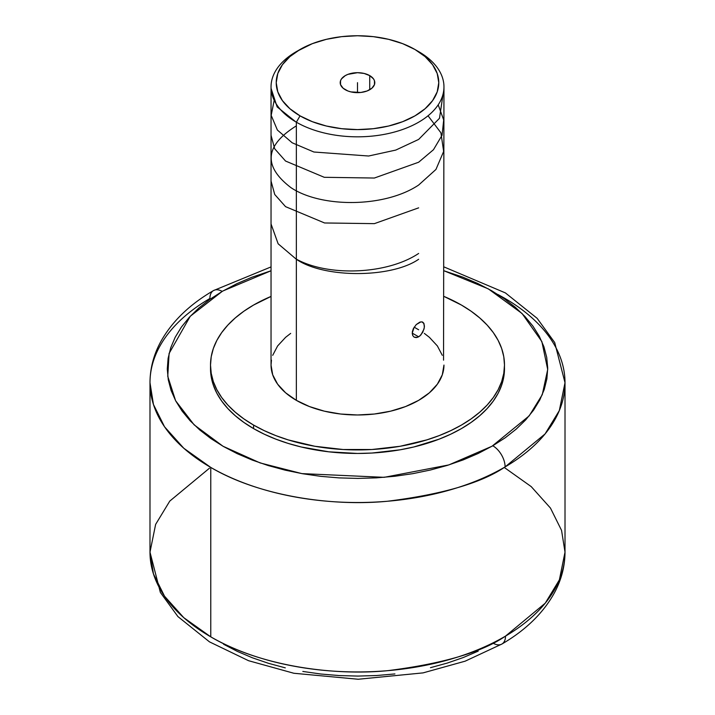 <?xml version="1.0" encoding="UTF-8"?>
<svg xmlns="http://www.w3.org/2000/svg" width="715" height="715" viewBox="0 0 715 715"><rect width="100%" height="100%" fill="white"/><g stroke="black" fill="none" stroke-linecap="round" stroke-linejoin="round"><path stroke-width="1.07" d="M209.486 468.173L169.777 501.09L155.629 524.399L149.989 552.141L153.448 573.904L164.53 596.194L183.782 617.671L210.773 636.851L210.773 467.422A207.511 119.807 180 0 1 149.989 382.704C150.061 368.726 153.511 355.301 160.348 342.44C171.529 321.965 189.234 304.679 213.481 290.585A17.294 10.046 -120.3 0 1 222.204 291.398L236.799 283.712L251.76 277.295L271.039 270.77L223 290.933L209.772 299.406L198.752 308.085L189.261 317.344L181.387 327.086L175.202 337.239L170.76 347.687L168.114 358.331L167.283 369.074L168.284 379.817L171.091 390.453L175.693 400.874L182.039 410.991L190.065 420.697L199.691 429.903L210.845 438.527L223.393 446.473L237.237 453.676L252.234 460.058L268.241 465.563L285.097 470.139L302.651 473.741L320.74 476.342L339.169 477.897L357.786 478.406L376.394 477.861L394.814 476.27L412.886 473.652L430.421 470.014L447.259 465.411L463.24 459.879L478.201 453.471L492.796 445.776A17.294 10.046 59.7 0 1 505.103 466.913C481.651 482.911 442.478 494.351 387.575 501.242C333.36 506.586 260.144 496.612 210.773 467.422L183.791 448.242L164.539 426.784L153.448 404.484L149.989 382.704A207.511 119.807 180 0 1 209.897 298.495A17.294 10.046 -120.3 0 1 213.481 290.585A17.294 10.046 59.7 0 1 222.204 291.398L190.262 316.262L169.097 353.442L167.757 376.331L175.622 400.749L194.105 424.817L223 446.24L260.144 462.936L301.927 473.616L384.178 477.325L448.841 464.92L492 446.24L529.18 415.871L542.265 394.698L547.708 369.485L541.854 341.547L522.057 313.501L488.291 288.851L443.961 270.77L462.766 277.116L477.763 283.498L491.607 290.701L504.155 298.647L515.309 307.271L524.935 316.477L532.961 326.183L539.307 336.3L543.909 346.721L546.716 357.357L547.717 368.1L546.886 378.843L544.24 389.496L539.798 399.944L533.613 410.088L525.74 419.839L516.248 429.089L505.228 437.768L492.796 445.776A17.294 10.046 -120.3 0 1 505.103 466.913A207.511 119.807 180 0 1 210.773 467.422L210.773 636.851C260.206 666.085 333.61 676.05 387.923 670.643C442.916 663.681 482.107 652.169 505.514 636.109A17.294 10.073 59.6 0 1 501.939 644.018A17.294 10.073 -120.4 0 0 505.514 636.109A207.511 119.807 0 0 0 565.011 552.141L561.552 530.369L550.47 508.079L531.218 486.611L504.227 467.422M369.727 75.611L369.727 89.733L369.727 75.611A17.294 9.983 180 0 1 374.794 82.672A17.294 9.983 180 0 1 364.114 91.895A17.294 9.983 180 0 1 345.274 89.733A17.294 9.983 180 0 1 340.206 82.672A17.294 9.983 180 0 1 350.886 73.448A17.294 9.983 180 0 1 369.727 75.611L373.48 78.856L374.463 80.724L374.463 84.62L371.88 88.222L367.108 90.975L360.869 92.467L350.886 91.895L347.892 90.975L343.12 88.222L340.537 84.62L340.537 80.724L341.52 78.856L345.274 75.611L347.892 74.369L357.5 72.689L364.114 73.448L369.727 75.611M300.032 49.496L289.924 56.601L282.416 64.716L277.786 73.52L276.222 82.672L277.786 91.824L282.416 100.627L289.924 108.743L300.032 115.857L312.348 121.684L326.397 126.028L341.645 128.691L357.5 129.594L373.355 128.691L388.603 126.028L402.652 121.684L414.968 115.857L425.076 108.743L432.584 100.627L437.214 91.824L438.778 82.672L437.214 73.52L432.584 64.716L425.076 56.601L414.968 49.496L402.652 43.66L388.603 39.325L373.355 36.653L357.5 35.75L341.645 36.653L326.397 39.325L312.348 43.66L296.359 51.614A86.461 49.916 0 0 0 296.359 122.202A86.461 49.916 180 0 1 271.039 86.908L271.039 365.061A86.461 49.916 0 0 0 296.359 400.355L296.359 122.202L300.032 115.857A81.278 46.922 180 0 1 300.032 49.496A81.278 46.922 180 0 1 414.968 49.496L418.641 51.614L414.968 49.496A81.278 46.922 180 0 1 414.968 115.857A81.278 46.922 180 0 1 300.032 115.857L296.359 122.202A86.461 49.916 0 0 0 418.641 122.202A86.461 49.916 0 0 0 418.641 51.614L418.641 51.614A86.461 49.916 180 0 1 443.961 86.908A86.461 49.916 180 0 1 390.587 133.026A86.461 49.916 180 0 1 296.359 122.202L296.359 400.355A86.461 49.916 0 0 0 390.587 411.179A86.461 49.916 0 0 0 443.961 365.061L442.299 374.794L437.383 384.161L429.393 392.794L418.641 400.355L405.539 406.567L390.587 411.179L374.365 414.021L357.5 414.977L340.635 414.021L324.413 411.179L309.461 406.567L296.359 400.355L285.607 392.794L277.617 384.161L272.701 374.794L271.039 365.061L271.459 360.163M419.821 335.987L417.426 337.364L414.164 337.158L412.725 335.576L412.349 331.671L413.35 328.641L416.255 324.565L419.821 322.134L421.948 321.875L424.022 323.645L424.335 327.515L422.806 332.171L419.821 335.987M423.512 322.787L424.442 326.049L424.022 329.061L420.929 334.906L418.641 336.819L412.215 333.11L418.641 336.819L416.246 337.605L414.164 337.158L412.725 335.576L412.215 333.11L414.164 327.175L418.641 329.758M420.938 321.857L416.237 324.583M422.297 321.956L422.806 322.179M504.486 365.061L503.78 376.903L501.662 385.144L498.158 393.223L493.296 401.061L487.13 408.587L479.711 415.737L471.122 422.422L461.434 428.598L450.745 434.184L439.162 439.144L413.753 446.991L400.168 449.798L371.907 453.042L357.5 453.453L328.829 451.817L301.247 446.991L288.208 443.425L275.838 439.144L264.255 434.184L253.566 428.598L253.566 425.068L264.255 430.653L275.838 435.614L288.208 439.895L314.832 446.267L343.093 449.512L371.907 449.512L400.168 446.267L426.792 439.895L439.162 435.614L450.745 430.653L461.434 425.068L471.122 418.892L479.711 412.206L487.13 405.065L493.296 397.531L498.158 389.693L501.662 381.613L503.78 373.373L504.486 365.061L503.78 356.74L501.662 348.5L498.158 340.42L493.296 332.582L487.13 325.057L479.711 317.916L471.122 311.222L461.434 305.055L443.961 296.43A146.986 84.862 180 0 1 461.434 305.055A146.986 84.862 180 0 1 504.486 365.061A146.986 84.862 180 0 1 413.753 443.461A146.986 84.862 180 0 1 253.566 425.068L253.566 428.598A146.986 84.862 0 0 0 413.753 446.991A146.986 84.862 0 0 0 504.486 368.591A146.986 84.862 0 0 0 504.45 366.822M497.854 294.464L504.227 297.994A207.511 119.807 180 0 1 565.011 382.704A207.511 119.807 180 0 1 505.103 466.913L545.071 433.942L559.327 410.562L565.011 382.704L565.011 552.141C564.939 566.119 561.49 579.543 554.652 592.404C543.543 612.764 525.972 629.969 501.939 644.018A17.294 10.073 -120.4 0 1 493.18 643.223L492 643.911M149.989 382.704L149.989 552.141A207.511 119.807 0 0 0 210.773 636.851A207.511 119.807 0 0 0 505.514 636.109L545.223 603.192L559.371 579.883L565.011 552.141M223.589 644.251L237.434 651.437L252.431 657.8L268.429 663.297L285.285 667.855M302.829 671.448L320.901 674.022L339.321 675.577L357.92 676.077L376.51 675.532L394.912 673.932M430.484 667.676L447.304 663.064L463.266 657.532L478.21 651.133M253.566 428.598L243.878 422.422L235.289 415.737L227.871 408.587L221.704 401.061L216.842 393.223L213.338 385.144L211.22 376.903L210.514 368.591A146.986 84.862 0 0 0 253.566 428.598M253.566 425.068A146.986 84.862 180 0 1 210.514 365.061A146.986 84.862 180 0 1 271.039 296.43L253.566 305.055L243.878 311.222L235.289 317.916L227.871 325.057L221.704 332.582L216.842 340.42L213.338 348.5L211.22 356.74L210.514 365.061L211.22 373.373L213.338 381.613L216.842 389.693L221.704 397.531L227.871 405.065L235.289 412.206L243.878 418.892L253.566 425.068M272.701 355.319L277.617 345.953L285.607 337.328L290.665 333.387M424.335 333.387L429.393 337.328L437.383 345.953L442.299 355.319M443.541 360.163L443.961 86.908M271.039 86.908A86.461 49.916 180 0 1 298.253 50.551M357.5 92.655L357.5 82.672L357.5 92.655M296.359 259.161C328.114 276.616 386.806 274.703 418.641 253.459M271.039 181.083L274.748 194.507L285.553 206.653L324.574 222.973L374.383 223.643L418.641 207.851M296.359 125.849C264.684 145.646 262.897 166.255 291.005 187.688C321.321 207.94 384.536 207.824 418.641 185.042L435.944 169.455L443.649 151.428L440.914 132.793L428.035 115.776M271.039 135.314L274.676 148.765L285.544 161.036L324.27 177.302L374.365 178.035L418.641 162.234L433.469 149.721L442.067 135.251L443.702 119.959L438.197 104.828M274.203 100.288L271.182 115.356L277.393 130.059L292.185 142.794L313.903 152.009L368.627 156.013L395.77 150.078L418.641 139.425L439.484 118.306L443.121 93.844M271.083 88.445L277.143 106.919L296.359 122.319M271.039 223.974L278.144 243.797L296.359 259.277C323.877 278.314 391.123 278.314 418.641 259.277M149.989 552.141L160.357 592.413L177.928 616.589L209.468 641.856L248.561 660.705L293.856 673.262L358.197 679.25L423.057 672.887L465.143 661.178L501.939 644.018M418.641 51.614L414.968 49.496M213.481 290.585L271.039 266.909M443.961 266.909L505.398 292.909L537.144 318.327L554.697 342.53L565.011 382.704M210.514 365.061L210.514 368.591"/></g></svg>
